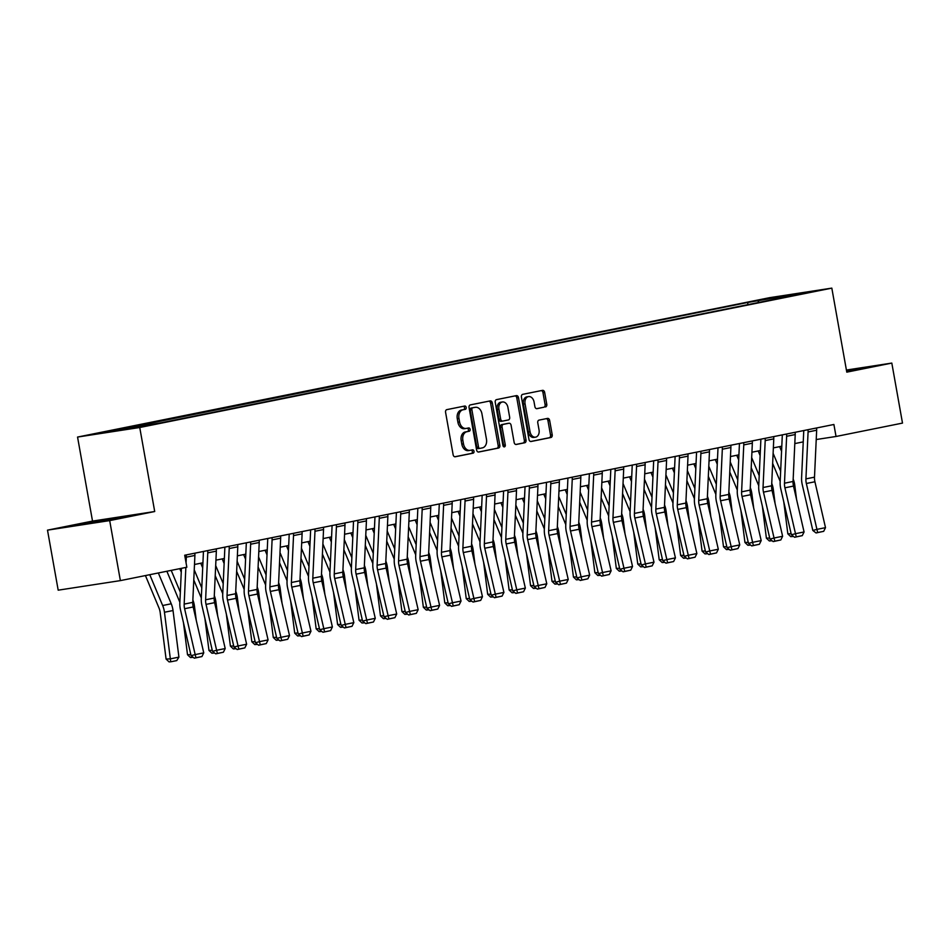 <?xml version="1.0" encoding="UTF-8"?>
<svg xmlns="http://www.w3.org/2000/svg" width="950" height="950" viewBox="0 0 950 950"><rect width="100%" height="100%" fill="white"/><g stroke="black" fill="none" stroke-linecap="round" stroke-linejoin="round"><path stroke-width="1.43" d="M466.201 407.443A1.674 1.199 81.3 0 0 464.728 406.03L446.832 409.628A2.399 1.722 81.3 0 0 445.574 412.324L453.126 454.741A2.399 1.722 81.3 0 0 455.181 456.772A2.399 1.722 81.3 0 0 455.228 456.76L473.124 453.162A1.674 1.199 81.3 0 0 472.53 449.861L470.214 450.324A7.659 5.498 81.3 0 1 470.036 450.359A7.659 5.498 81.3 0 1 463.481 443.876L462.852 440.337A7.659 5.498 81.3 0 1 466.901 431.716L469.217 431.241A1.674 1.199 81.3 0 0 468.623 427.939L466.308 428.414A7.659 5.498 81.3 0 1 466.129 428.438A7.659 5.498 81.3 0 1 459.586 421.954L458.957 418.416A7.659 5.498 81.3 0 1 462.994 409.794L465.31 409.331A1.674 1.199 81.3 0 0 466.201 407.443M465.951 428.462L464.633 428.664A7.659 5.498 81.3 0 1 464.455 428.699A7.659 5.498 81.3 0 1 457.9 422.216L457.271 418.677A7.659 5.498 81.3 0 1 461.32 410.056L463.636 409.593A1.674 1.199 81.3 0 0 463.41 406.291M454.789 456.772L471.438 453.423A1.674 1.199 81.3 0 0 471.224 450.122M469.858 450.383L468.54 450.585A7.659 5.498 81.3 0 1 468.362 450.621A7.659 5.498 81.3 0 1 461.807 444.125L461.178 440.598A7.659 5.498 81.3 0 1 465.215 431.965L467.531 431.502A1.674 1.199 81.3 0 0 467.317 428.213M760.107 299.796L773.169 297.599L760.107 299.796M545.502 406.968A2.399 1.722 81.3 0 0 546.773 404.272L544.647 392.374A2.399 1.722 81.3 0 0 542.604 390.343A2.399 1.722 81.3 0 0 542.545 390.355L522.678 394.357A2.399 1.722 81.3 0 0 521.419 397.053L528.972 439.47A2.399 1.722 81.3 0 0 531.014 441.501A2.399 1.722 81.3 0 0 531.074 441.489L550.941 437.487A2.399 1.722 81.3 0 0 552.211 434.791L549.646 420.411A2.399 1.722 81.3 0 0 547.592 418.392A2.399 1.722 81.3 0 0 547.544 418.404L539.042 420.114A2.399 1.722 81.3 0 0 537.771 422.809L539.042 429.934A6.401 4.596 81.3 0 1 535.515 437.166A6.401 4.596 81.3 0 1 530.041 431.751L525.065 403.821A6.401 4.596 81.3 0 1 528.592 396.589A6.401 4.596 81.3 0 1 534.066 402.004L534.898 406.659A2.399 1.722 81.3 0 0 536.952 408.69A2.399 1.722 81.3 0 0 536.999 408.678L543.827 407.229A2.399 1.722 81.3 0 0 545.086 404.534L542.972 392.635A2.399 1.722 81.3 0 0 541.31 390.604M846.783 372.151L891.812 363.078L902.5 423.094L836.036 436.478L833.898 424.484L184.704 555.227L186.841 567.233L120.377 580.616L109.689 520.6L154.708 511.527L139.745 427.5L831.82 288.123L846.783 372.151M492.29 402.919A2.399 1.722 81.3 0 0 490.247 400.888A2.399 1.722 81.3 0 0 490.188 400.9L470.321 404.902A2.399 1.722 81.3 0 0 469.062 407.598L476.615 450.015A2.399 1.722 81.3 0 0 478.657 452.046A2.399 1.722 81.3 0 0 478.717 452.034L498.584 448.032A2.399 1.722 81.3 0 0 499.843 445.336L492.29 402.919L490.616 403.18A2.399 1.722 81.3 0 0 488.953 401.149M496.506 399.629L516.372 395.628A2.399 1.722 81.3 0 1 516.42 395.616A2.399 1.722 81.3 0 1 518.474 397.646L526.027 440.064A2.399 1.722 81.3 0 1 524.768 442.759L516.266 444.469A2.399 1.722 81.3 0 1 516.206 444.481A2.399 1.722 81.3 0 1 514.152 442.451L511.088 425.256A2.399 1.722 81.3 0 0 509.046 423.225A2.399 1.722 81.3 0 0 508.986 423.237L503.346 424.365A2.399 1.722 81.3 0 0 502.087 427.061L505.281 444.98A1.674 1.199 81.3 0 1 502.918 445.455L495.235 402.325A2.399 1.722 81.3 0 1 496.506 399.629M104.179 432.404L91.532 434.53L104.179 432.404M139.745 427.5L77.556 437.059L769.631 297.671L831.82 288.123M747.971 304.617L747.602 302.492L102.564 432.891L161.773 422.679L783.394 297.493M747.602 302.492L806.799 292.291L783.655 296.958M154.708 511.527L92.518 521.087L47.5 530.148L109.689 520.6M47.5 530.148L58.188 590.176L120.377 580.616M891.812 363.078L846.414 370.049M92.518 521.087L77.556 437.059M816.228 439.529L836.036 436.478M194.489 564.49L202.932 562.792M215.935 560.168L224.366 558.469M237.369 555.845L245.812 554.147M258.816 551.534L267.247 549.836M280.25 547.212L288.693 545.514M301.684 542.901L310.128 541.191M323.131 538.579L331.574 536.881M344.565 534.256L353.008 532.558M366.011 529.946L374.442 528.247M387.446 525.623L395.889 523.925M408.892 521.312L417.323 519.602M430.326 516.99L438.769 515.292M451.772 512.668L460.204 510.969M473.207 508.357L481.65 506.659M494.641 504.034L503.084 502.336M516.087 499.712L524.531 498.014M537.522 495.401L545.965 493.703M558.968 491.079L567.399 489.381M580.403 486.768L588.846 485.058M601.849 482.446L610.28 480.747M623.283 478.123L631.726 476.425M644.729 473.812L653.161 472.114M666.164 469.49L674.607 467.792M687.598 465.179L696.041 463.469M709.044 460.857L717.488 459.159M730.479 456.534L738.922 454.836M751.925 452.224L760.356 450.526M773.359 447.901L781.803 446.203M794.806 443.579L803.237 441.881M125.721 428.224L126.671 429.186M759.181 302.361L757.768 300.936M780.924 296.269L781.185 297.932M120.044 517.916L127.241 516.028L108.514 518.902L75.406 525.576L120.044 517.916M846.652 371.402L863.906 367.662L846.462 370.346M478.277 452.046L496.897 448.293A2.399 1.722 81.3 0 0 498.168 445.598L490.616 403.18M472.756 407.823A1.674 1.199 81.3 0 0 471.877 409.711L478.503 446.951A1.674 1.199 81.3 0 0 479.976 448.364L482.422 447.866A7.659 5.498 81.3 0 0 486.471 439.244L481.935 413.796A7.659 5.498 81.3 0 0 475.38 407.301A7.659 5.498 81.3 0 0 475.202 407.336L471.081 408.084A1.674 1.199 81.3 0 0 470.191 409.973L471.877 409.711M479.904 448.376L478.301 448.614A1.674 1.199 81.3 0 1 476.829 447.201L470.191 409.973M473.884 407.538A7.659 5.498 81.3 0 0 473.706 407.562A7.659 5.498 81.3 0 0 473.527 407.598L475.202 407.336M471.081 408.084L473.527 407.598M515.814 444.481L523.082 443.021A2.399 1.722 81.3 0 0 524.341 440.325L516.788 397.907A2.399 1.722 81.3 0 0 515.126 395.877M507.419 423.474A2.399 1.722 81.3 0 0 507.359 423.486A2.399 1.722 81.3 0 0 507.312 423.486L501.671 424.626A2.399 1.722 81.3 0 0 500.401 427.322L503.595 445.229L505.281 444.98M503.441 446.512A1.674 1.199 81.3 0 0 503.595 445.229M507.918 407.396A6.401 4.596 81.3 0 0 502.431 401.981A6.401 4.596 81.3 0 0 498.904 409.213L500.662 419.057A2.399 1.722 81.3 0 0 502.704 421.076A2.399 1.722 81.3 0 0 502.764 421.076L508.404 419.936A2.399 1.722 81.3 0 0 509.663 417.24L507.918 407.396M502.431 401.981L500.757 402.23A6.401 4.596 81.3 0 0 497.23 409.474L498.904 409.213M502.645 421.088L501.077 421.325A2.399 1.722 81.3 0 1 501.03 421.337A2.399 1.722 81.3 0 1 498.976 419.306L497.23 409.474M536.56 408.69L543.827 407.229M528.592 396.589L526.918 396.851A6.401 4.596 81.3 0 0 523.379 404.082L525.065 403.821M535.515 437.166L533.829 437.428A6.401 4.596 81.3 0 1 528.354 432.012L523.379 404.082M530.634 441.501L549.266 437.748A2.399 1.722 81.3 0 0 550.525 435.053L547.96 420.672A2.399 1.722 81.3 0 0 546.298 418.653M145.433 575.569L158.994 607.976A12.196 8.502 78.6 0 1 160.182 612.465L166.084 659.062L170.347 658.861L164.457 612.251A18.299 12.742 -101.4 0 0 162.664 605.518L149.768 574.691M178.921 657.127L176.759 660.594L170.751 661.794L170.347 658.861L178.921 657.127L173.031 610.529A18.299 12.742 -101.4 0 0 171.237 603.784L158.341 572.969M170.751 661.794L169.041 661.877L166.084 659.062M194.786 553.197A8.538 5.949 78.6 0 1 194.904 555.441L192.755 602.371A12.196 8.502 -101.4 0 0 193.171 606.979L203.751 652.864L195.178 654.597L195.949 657.744L194.299 658.184L201.946 656.545L195.949 657.744M185.856 567.423L184.169 604.105A12.196 8.502 -101.4 0 0 184.597 608.712L195.178 654.597L191.069 655.678L180.488 609.793A18.299 12.742 78.6 0 1 179.847 602.882L181.438 568.314M186.212 554.919A8.538 5.949 78.6 0 1 186.331 557.175L186.069 562.875M191.069 655.678L194.299 658.184M201.946 656.545L203.751 652.864M166.879 571.247L179.871 602.324M183.469 622.725L187.518 654.752L190.819 654.586M180.334 592.194L171.214 570.38M181.26 572.173L179.787 568.646M196.258 620.35L194.465 606.207A18.299 12.742 -101.4 0 0 192.862 599.925M193.147 657.293L190.487 657.566L187.518 654.752M192.197 657.483L192.042 656.438M193.776 579.987L201.317 598.001M204.903 618.403L208.964 650.429L212.254 650.263M201.78 587.884L194.239 569.869M202.694 567.851L200.759 563.219M217.692 616.028L215.911 601.884A18.299 12.742 -101.4 0 0 214.296 595.602M214.593 652.971L211.921 653.244L208.964 650.429M213.631 653.161L213.489 652.116M215.223 575.676L222.751 593.679M226.349 614.092L230.399 646.119L233.7 645.953M223.214 583.561L215.686 565.559M224.141 563.54L222.205 558.909M239.139 611.717L237.346 597.574A18.299 12.742 -101.4 0 0 235.743 591.292M236.027 648.648L233.368 648.933L230.399 646.119M235.066 648.85L234.923 647.793M216.232 548.874A8.538 5.949 78.6 0 1 216.351 551.131L214.189 598.061A12.196 8.502 -101.4 0 0 214.617 602.668L225.197 648.553L216.624 650.275L217.384 653.434L215.733 653.861L223.393 652.222L217.384 653.434M207.658 550.608A8.538 5.949 78.6 0 1 207.765 552.852L205.616 599.783A12.196 8.502 -101.4 0 0 206.043 604.39L216.624 650.275L212.503 651.356L201.922 605.471A18.299 12.742 78.6 0 1 201.281 598.559L203.442 551.629A2.434 1.698 -101.4 0 0 203.442 551.451M212.503 651.356L215.733 653.861M223.393 652.222L225.197 648.553M237.666 544.564A8.538 5.949 78.6 0 1 237.785 546.808L235.624 593.738A12.196 8.502 -101.4 0 0 236.051 598.346L246.632 644.231L238.058 645.964L238.818 649.111L237.179 649.539L244.827 647.9L238.818 649.111M229.092 546.286A8.538 5.949 78.6 0 1 229.211 548.542L227.05 595.472A12.196 8.502 -101.4 0 0 227.477 600.079L238.058 645.964L233.949 647.033L223.369 601.148A18.299 12.742 78.6 0 1 222.727 594.237L224.877 547.307A2.434 1.698 -101.4 0 0 224.889 547.129M233.949 647.033L237.179 649.539M244.827 647.9L246.632 644.231M259.113 540.241A8.538 5.949 78.6 0 1 259.231 542.497L257.07 589.428A12.196 8.502 -101.4 0 0 257.498 594.035L268.078 639.92L259.504 641.642L260.264 644.789L258.614 645.228L266.261 643.589L260.264 644.789M250.539 541.963A8.538 5.949 78.6 0 1 250.646 544.219L248.496 591.149A12.196 8.502 -101.4 0 0 248.924 595.757L259.504 641.642L255.384 642.722L244.803 596.837A18.299 12.742 78.6 0 1 244.162 589.926L246.323 542.996A2.434 1.698 -101.4 0 0 246.323 542.818M255.384 642.722L258.614 645.228M266.261 643.589L268.078 639.92M236.657 571.354L244.186 589.368M247.784 609.769L251.845 641.796L255.134 641.63M244.661 579.239L237.12 561.236M245.575 559.217L243.639 554.586M260.573 607.394L258.792 593.251A18.299 12.742 -101.4 0 0 257.177 586.969M257.462 644.337L254.802 644.611L251.845 641.796M256.512 644.528L256.369 643.482M280.547 535.919A8.538 5.949 78.6 0 1 280.666 538.175L278.504 585.105A12.196 8.502 -101.4 0 0 278.932 589.712L289.512 635.597L280.939 637.319L281.699 640.478L280.06 640.906L287.707 639.267L281.699 640.478M271.973 537.653A8.538 5.949 78.6 0 1 272.092 539.897L269.931 586.827A12.196 8.502 -101.4 0 0 270.358 591.434L280.939 637.319L276.83 638.4L266.249 592.515A18.299 12.742 78.6 0 1 265.608 585.604L267.757 538.674A2.434 1.698 -101.4 0 0 267.769 538.496M276.83 638.4L280.06 640.906M287.707 639.267L289.512 635.597M116.992 518.486L86.117 523.925M80.56 524.78L122.526 517.263M853.658 370.12L846.592 371.082M846.557 370.844L859.192 368.909M258.103 567.043L265.632 585.046M269.23 605.447L273.279 637.474L276.569 637.319M266.095 574.928L258.566 556.914M267.021 554.895L265.074 550.264M282.019 603.072L280.226 588.941A18.299 12.742 -101.4 0 0 278.623 582.647M278.908 640.015L276.248 640.288L273.279 637.474M277.946 640.205L277.804 639.16M279.538 562.721L287.066 580.735M290.664 601.136L294.714 633.163L298.015 632.997M287.541 570.606L280.001 552.603M288.456 550.584L286.52 545.953M303.454 598.761L301.673 584.618A18.299 12.742 -101.4 0 0 300.058 578.336M300.342 635.693L297.683 635.977L294.714 633.163M299.392 635.894L299.25 634.849M300.972 558.398L308.512 576.413M312.111 596.814L316.16 628.841L319.449 628.674M308.976 566.295L301.447 548.281M309.89 546.262L307.954 541.631M324.9 594.439L323.107 580.296A18.299 12.742 -101.4 0 0 321.504 574.014M321.789 631.382L319.117 631.655L316.16 628.841M320.827 631.572L320.684 630.527M322.418 554.087L329.947 572.09M333.545 592.503L337.594 624.53L340.896 624.364M330.41 561.972L322.881 543.97M331.336 541.951L329.401 537.32M346.334 590.128L344.541 575.985A18.299 12.742 -101.4 0 0 342.938 569.703M343.223 627.059L340.563 627.344L337.594 624.53M342.273 627.249L342.131 626.204M343.853 549.765L351.393 567.779M354.991 588.181L359.041 620.207L362.33 620.041M351.856 557.65L344.316 539.648M352.771 537.629L350.835 532.997M367.781 585.806L365.988 571.663A18.299 12.742 -101.4 0 0 364.384 565.381M364.669 622.749L361.997 623.022L359.041 620.207M363.707 622.939L363.565 621.894M301.993 531.608A8.538 5.949 78.6 0 1 302.1 533.852L299.951 580.783A12.196 8.502 -101.4 0 0 300.378 585.39L310.959 631.275L302.373 633.009L303.145 636.156L301.494 636.595L309.142 634.944L303.145 636.156M293.419 533.33A8.538 5.949 78.6 0 1 293.526 535.586L291.377 582.516A12.196 8.502 -101.4 0 0 291.804 587.124L302.373 633.009L298.264 634.078L287.684 588.192A18.299 12.742 78.6 0 1 287.043 581.281L289.204 534.363A2.434 1.698 -101.4 0 0 289.204 534.173M298.264 634.078L301.494 636.595M309.142 634.944L310.959 631.275M323.428 527.286A8.538 5.949 78.6 0 1 323.546 529.542L321.385 576.472A12.196 8.502 -101.4 0 0 321.812 581.079L332.393 626.964L323.819 628.686L324.579 631.845L322.941 632.273L330.588 630.634L324.579 631.845M314.854 529.019A8.538 5.949 78.6 0 1 314.973 531.264L312.811 578.194A12.196 8.502 -101.4 0 0 313.239 582.801L323.819 628.686L319.699 629.767L309.13 583.882A18.299 12.742 78.6 0 1 308.489 576.971L310.638 530.041A2.434 1.698 -101.4 0 0 310.65 529.862M319.699 629.767L322.941 632.273M330.588 630.634L332.393 626.964M344.874 522.963A8.538 5.949 78.6 0 1 344.981 525.219L342.831 572.149A12.196 8.502 -101.4 0 0 343.259 576.757L353.827 622.642L345.254 624.376L346.026 627.523L344.375 627.95L352.022 626.311L346.026 627.523M336.288 524.697A8.538 5.949 78.6 0 1 336.407 526.953L334.246 573.883A12.196 8.502 -101.4 0 0 334.673 578.491L345.254 624.376L341.145 625.444L330.564 579.559A18.299 12.742 78.6 0 1 329.923 572.648L332.084 525.718A2.434 1.698 -101.4 0 0 332.084 525.54M341.145 625.444L344.375 627.95M352.022 626.311L353.827 622.642M366.308 518.653A8.538 5.949 78.6 0 1 366.427 520.909L364.266 567.827A12.196 8.502 -101.4 0 0 364.693 572.434L375.274 618.319L366.7 620.053L367.46 623.2L365.821 623.639L373.469 622.001L367.46 623.2M357.734 520.374A8.538 5.949 78.6 0 1 357.853 522.631L355.692 569.561A12.196 8.502 -101.4 0 0 356.119 574.168L366.7 620.053L362.579 621.134L351.999 575.249A18.299 12.742 78.6 0 1 351.369 568.337L353.519 521.408A2.434 1.698 -101.4 0 0 353.519 521.229M362.579 621.134L365.821 623.639M373.469 622.001L375.274 618.319M387.742 514.33A8.538 5.949 78.6 0 1 387.861 516.586L385.712 563.516A12.196 8.502 -101.4 0 0 386.128 568.124L396.708 614.009L388.134 615.731L388.906 618.889L387.256 619.317L394.903 617.678L388.906 618.889M379.169 516.064A8.538 5.949 78.6 0 1 379.287 518.308L377.126 565.238A12.196 8.502 -101.4 0 0 377.554 569.846L388.134 615.731L384.026 616.811L373.445 570.926A18.299 12.742 78.6 0 1 372.804 564.015L374.965 517.085A2.434 1.698 -101.4 0 0 374.965 516.907M384.026 616.811L387.256 619.317M394.903 617.678L396.708 614.009M365.299 545.454L372.827 563.457M376.426 583.858L380.475 615.885L383.776 615.731M373.291 553.339L365.762 535.325M374.217 533.306L372.281 528.675M389.215 581.483L387.422 567.34A18.299 12.742 -101.4 0 0 385.819 561.058M386.104 618.426L383.444 618.699L380.475 615.885M385.154 618.616L384.999 617.571M409.189 510.019A8.538 5.949 78.6 0 1 409.308 512.264L407.146 559.194A12.196 8.502 -101.4 0 0 407.574 563.801L418.154 609.686L409.581 611.42L410.341 614.567L408.69 614.994L416.349 613.356L410.341 614.567M400.615 511.741A8.538 5.949 78.6 0 1 400.722 513.997L398.572 560.928A12.196 8.502 -101.4 0 0 399 565.535L409.581 611.42L405.46 612.489L394.879 566.604A18.299 12.742 78.6 0 1 394.238 559.692L396.399 512.763A2.434 1.698 -101.4 0 0 396.399 512.584M405.46 612.489L408.69 614.994M416.349 613.356L418.154 609.686M386.733 541.132L394.274 559.134M397.86 579.548L401.921 611.574L405.211 611.408M394.737 549.017L387.196 531.014M395.651 528.996L393.716 524.364M410.649 577.173L408.868 563.029A18.299 12.742 -101.4 0 0 407.253 556.747M407.55 614.104L404.878 614.389L401.921 611.574M406.588 614.306L406.446 613.261M430.623 505.697A8.538 5.949 78.6 0 1 430.742 507.953L428.581 554.883A12.196 8.502 -101.4 0 0 429.008 559.491L439.589 605.376L431.015 607.097L431.775 610.256L430.136 610.684L437.784 609.045L431.775 610.256M422.049 507.419A8.538 5.949 78.6 0 1 422.168 509.675L420.007 556.605A12.196 8.502 -101.4 0 0 420.434 561.212L431.015 607.097L426.906 608.178L416.326 562.293A18.299 12.742 78.6 0 1 415.684 555.382L417.846 508.452A2.434 1.698 -101.4 0 0 417.846 508.274M426.906 608.178L430.136 610.684M437.784 609.045L439.589 605.376M408.179 536.809L415.708 554.824M419.306 575.225L423.356 607.252L426.657 607.086M416.171 544.706L408.642 526.692M417.098 524.673L415.162 520.042M432.096 572.85L430.303 558.707A18.299 12.742 -101.4 0 0 428.699 552.425M428.984 609.793L426.324 610.066L423.356 607.252M428.022 609.983L427.88 608.938M452.069 501.374A8.538 5.949 78.6 0 1 452.188 503.631L450.027 550.561A12.196 8.502 -101.4 0 0 450.454 555.168L461.035 601.053L452.461 602.775L453.221 605.934L451.571 606.361L459.218 604.722L453.221 605.934M443.496 503.108A8.538 5.949 78.6 0 1 443.603 505.364L441.453 552.283A12.196 8.502 -101.4 0 0 441.881 556.89L452.461 602.775L448.341 603.856L437.76 557.971A18.299 12.742 78.6 0 1 437.119 551.059L439.28 504.129A2.434 1.698 -101.4 0 0 439.28 503.951M448.341 603.856L451.571 606.361M459.218 604.722L461.035 601.053M429.614 532.499L437.142 550.501M440.741 570.903L444.802 602.929L448.091 602.775M437.617 540.384L430.077 522.369M438.532 520.351L436.596 515.731M453.53 568.528L451.749 554.396A18.299 12.742 -101.4 0 0 450.134 548.114M450.419 605.471L447.759 605.744L444.802 602.929M449.469 605.661L449.326 604.616M473.504 497.064A8.538 5.949 78.6 0 1 473.622 499.308L471.461 546.238A12.196 8.502 -101.4 0 0 471.889 550.846L482.469 596.731L473.896 598.464L474.656 601.611L473.017 602.051L480.664 600.412L474.656 601.611M464.93 498.786A8.538 5.949 78.6 0 1 465.049 501.042L462.887 547.972A12.196 8.502 -101.4 0 0 463.315 552.579L473.896 598.464L469.787 599.545L459.206 553.66A18.299 12.742 78.6 0 1 458.565 546.749L460.714 499.819A2.434 1.698 -101.4 0 0 460.726 499.641M469.787 599.545L473.017 602.051M480.664 600.412L482.469 596.731M451.06 528.176L458.589 546.191M462.187 566.592L466.236 598.619L469.526 598.452M459.052 536.061L451.523 518.059M459.978 516.04L458.031 511.409M474.976 564.217L473.183 550.074A18.299 12.742 -101.4 0 0 471.58 543.792M471.865 601.16L469.205 601.433L466.236 598.619M470.903 601.35L470.761 600.305M494.95 492.741A8.538 5.949 78.6 0 1 495.057 494.997L492.907 541.928A12.196 8.502 -101.4 0 0 493.335 546.535L503.916 592.42L495.33 594.142L496.102 597.301L494.451 597.728L502.099 596.089L496.102 597.301M486.376 494.475A8.538 5.949 78.6 0 1 486.483 496.719L484.334 543.649A12.196 8.502 -101.4 0 0 484.761 548.257L495.33 594.142L491.221 595.222L480.641 549.337A18.299 12.742 78.6 0 1 479.999 542.426L482.161 495.496A2.434 1.698 -101.4 0 0 482.161 495.318M491.221 595.222L494.451 597.728M502.099 596.089L503.916 592.42M472.494 523.866L480.023 541.868M483.621 562.269L487.671 594.296L490.972 594.13M480.498 531.751L472.957 513.736M481.412 511.718L479.477 507.086M496.411 559.894L494.629 545.751A18.299 12.742 -101.4 0 0 493.014 539.469M493.299 596.837L490.639 597.111L487.671 594.296M492.349 597.028L492.207 595.982M516.384 488.431A8.538 5.949 78.6 0 1 516.503 490.675L514.342 537.605A12.196 8.502 -101.4 0 0 514.769 542.212L525.35 588.097L516.776 589.831L517.536 592.978L515.898 593.406L523.545 591.767L517.536 592.978M507.811 490.152A8.538 5.949 78.6 0 1 507.929 492.409L505.768 539.339A12.196 8.502 -101.4 0 0 506.196 543.946L516.776 589.831L512.656 590.9L502.087 545.015A18.299 12.742 78.6 0 1 501.446 538.104L503.595 491.174A2.434 1.698 -101.4 0 0 503.607 490.996M512.656 590.9L515.898 593.406M523.545 591.767L525.35 588.097M493.929 519.543L501.469 537.546M505.067 557.959L509.117 589.986L512.406 589.819M501.933 527.428L494.404 509.426M502.847 507.407L500.911 502.776M517.857 555.584L516.064 541.441A18.299 12.742 -101.4 0 0 514.461 535.159M514.746 592.515L512.074 592.8L509.117 589.986M513.784 592.717L513.641 591.66M515.375 515.221L522.904 533.235M526.502 553.636L530.551 585.663L533.852 585.497M523.367 523.117L515.838 505.103M524.293 503.084L522.357 498.453M539.291 551.261L537.498 537.118A18.299 12.742 -101.4 0 0 535.895 530.836M536.18 588.204L533.52 588.477L530.551 585.663M535.23 588.394L535.087 587.349M536.809 510.91L544.35 528.913M547.948 549.314L551.997 581.341L555.287 581.186M544.813 518.795L537.273 500.781M545.727 498.762L543.792 494.142M560.737 546.939L558.944 532.808A18.299 12.742 -101.4 0 0 557.341 526.514M557.626 583.882L554.954 584.155L551.997 581.341M556.664 584.072L556.522 583.027M558.256 506.588L565.784 524.602M569.383 545.003L573.432 577.03L576.733 576.864M566.247 514.472L558.719 496.47M567.174 494.451L565.238 489.82M582.172 542.628L580.379 528.485A18.299 12.742 -101.4 0 0 578.776 522.203M579.061 579.559L576.401 579.844L573.432 577.03M578.111 579.761L577.968 578.716M579.69 502.265L587.231 520.279M590.817 540.681L594.878 572.707L598.168 572.541M587.694 510.162L580.153 492.147M588.608 490.129L586.673 485.497M603.606 538.306L601.825 524.163A18.299 12.742 -101.4 0 0 600.21 517.881M600.507 575.249L597.835 575.522L594.878 572.707M599.545 575.439L599.403 574.394M601.136 497.954L608.665 515.957M612.263 536.37L616.312 568.397L619.614 568.231M609.128 505.839L601.599 487.837M610.054 485.818L608.119 481.187M625.053 533.995L623.259 519.852A18.299 12.742 -101.4 0 0 621.656 513.57M621.941 570.926L619.281 571.211L616.312 568.397M620.979 571.116L620.837 570.071M622.571 493.632L630.099 511.646M633.697 532.048L637.759 564.074L641.048 563.908M630.574 501.517L623.034 483.514M631.489 481.496L629.553 476.864M646.487 529.673L644.706 515.529A18.299 12.742 -101.4 0 0 643.091 509.247M643.376 566.616L640.716 566.889L637.759 564.074M642.426 566.806L642.283 565.761M644.017 489.321L651.546 507.324M655.144 527.725L659.193 559.752L662.482 559.597M652.009 497.206L644.48 479.192M652.935 477.173L650.999 472.542M667.933 525.35L666.14 511.207A18.299 12.742 -101.4 0 0 664.537 504.925M664.822 562.293L662.162 562.566L659.193 559.752M663.86 562.483L663.717 561.438M665.451 484.999L672.98 503.001M676.578 523.414L680.627 555.441L683.929 555.275M673.455 492.884L665.914 474.881M674.369 472.863L672.434 468.231M689.367 521.039L687.586 506.896A18.299 12.742 -101.4 0 0 685.971 500.614M686.256 557.971L683.596 558.256L680.627 555.441M685.306 558.173L685.164 557.128M686.886 480.676L694.426 498.691M698.024 519.092L702.074 551.119L705.363 550.952M694.889 488.573L687.361 470.559M695.816 468.54L693.868 463.909M710.814 516.717L709.021 502.574A18.299 12.742 -101.4 0 0 707.418 496.292M707.703 553.66L705.031 553.933L702.074 551.119M706.741 553.85L706.598 552.805M708.332 476.366L715.861 494.368M719.459 514.769L723.508 546.796L726.809 546.642M716.324 484.251L708.795 466.248M717.25 464.218L715.314 459.598M732.248 512.394L730.455 498.263A18.299 12.742 -101.4 0 0 728.852 491.981M729.137 549.337L726.477 549.611L723.508 546.796M728.187 549.528L728.044 548.482M729.766 472.043L737.307 490.058M740.905 510.459L744.954 542.486L748.244 542.319M737.77 479.928L730.229 461.926M738.684 459.907L736.749 455.276M753.694 508.084L751.901 493.941A18.299 12.742 -101.4 0 0 750.298 487.659M750.583 545.027L747.911 545.3L744.954 542.486M749.621 545.217L749.479 544.172M751.212 467.733L758.741 485.735M762.339 506.136L766.389 538.163L769.69 538.009M759.204 475.617L751.676 457.603M760.131 455.584L758.195 450.953M775.129 503.761L773.336 489.618A18.299 12.742 -101.4 0 0 771.732 483.336M772.018 540.704L769.357 540.977L766.389 538.163M771.068 540.894L770.925 539.849M772.647 463.41L780.188 481.412M783.774 501.826L787.835 533.852L791.124 533.686M780.651 471.295L773.11 453.293M781.565 451.274L779.629 446.642M796.563 499.451L794.782 485.308A18.299 12.742 -101.4 0 0 793.179 479.026M793.464 536.382L790.792 536.667L787.835 533.852M792.502 536.584L792.359 535.527M537.831 484.108A8.538 5.949 78.6 0 1 537.938 486.364L535.788 533.294A12.196 8.502 -101.4 0 0 536.216 537.902L546.784 583.787L538.211 585.509L538.982 588.656L537.332 589.095L544.979 587.456L538.982 588.656M529.245 485.83A8.538 5.949 78.6 0 1 529.364 488.086L527.202 535.016A12.196 8.502 -101.4 0 0 527.63 539.624L538.211 585.509L534.102 586.589L523.521 540.704A18.299 12.742 78.6 0 1 522.88 533.793L525.041 486.863A2.434 1.698 -101.4 0 0 525.041 486.685M534.102 586.589L537.332 589.095M544.979 587.456L546.784 583.787M559.265 479.786A8.538 5.949 78.6 0 1 559.384 482.042L557.222 528.972A12.196 8.502 -101.4 0 0 557.65 533.579L568.231 579.464L559.657 581.186L560.417 584.345L558.778 584.773L566.426 583.134L560.417 584.345M550.691 481.519A8.538 5.949 78.6 0 1 550.81 483.764L548.649 530.694A12.196 8.502 -101.4 0 0 549.076 535.301L559.657 581.186L555.536 582.267L544.956 536.382A18.299 12.742 78.6 0 1 544.326 529.471L546.476 482.541A2.434 1.698 -101.4 0 0 546.476 482.363M555.536 582.267L558.778 584.773M566.426 583.134L568.231 579.464M580.699 475.475A8.538 5.949 78.6 0 1 580.818 477.719L578.669 524.649A12.196 8.502 -101.4 0 0 579.096 529.257L589.665 575.142L581.091 576.876L581.863 580.023L580.212 580.462L587.86 578.811L581.863 580.023M572.126 477.197A8.538 5.949 78.6 0 1 572.244 479.453L570.083 526.383A12.196 8.502 -101.4 0 0 570.511 530.991L581.091 576.876L576.982 577.944L566.402 532.059A18.299 12.742 78.6 0 1 565.761 525.148L567.922 478.23A2.434 1.698 -101.4 0 0 567.922 478.052M576.982 577.944L580.212 580.462M587.86 578.811L589.665 575.142M602.146 471.152A8.538 5.949 78.6 0 1 602.264 473.409L600.103 520.339A12.196 8.502 -101.4 0 0 600.531 524.946L611.111 570.831L602.538 572.553L603.298 575.712L601.647 576.139L609.306 574.501L603.298 575.712M593.572 472.886A8.538 5.949 78.6 0 1 593.679 475.131L591.529 522.061A12.196 8.502 -101.4 0 0 591.957 526.668L602.538 572.553L598.417 573.634L587.836 527.749A18.299 12.742 78.6 0 1 587.195 520.837L589.356 473.907A2.434 1.698 -101.4 0 0 589.356 473.729M598.417 573.634L601.647 576.139M609.306 574.501L611.111 570.831M623.58 466.83A8.538 5.949 78.6 0 1 623.699 469.086L621.538 516.016A12.196 8.502 -101.4 0 0 621.965 520.624L632.546 566.509L623.972 568.242L624.732 571.389L623.093 571.817L630.741 570.178L624.732 571.389M615.006 468.564A8.538 5.949 78.6 0 1 615.125 470.82L612.964 517.75A12.196 8.502 -101.4 0 0 613.391 522.357L623.972 568.242L619.863 569.311L609.283 523.426A18.299 12.742 78.6 0 1 608.641 516.515L610.803 469.585A2.434 1.698 -101.4 0 0 610.803 469.407M619.863 569.311L623.093 571.817M630.741 570.178L632.546 566.509M645.026 462.519A8.538 5.949 78.6 0 1 645.145 464.776L642.984 511.694A12.196 8.502 -101.4 0 0 643.411 516.301L653.992 562.186L645.418 563.92L646.178 567.067L644.528 567.506L652.175 565.867L646.178 567.067M636.453 464.241A8.538 5.949 78.6 0 1 636.559 466.497L634.41 513.428A12.196 8.502 -101.4 0 0 634.837 518.035L645.418 563.92L641.297 565.001L630.717 519.116A18.299 12.742 78.6 0 1 630.076 512.204L632.237 465.274A2.434 1.698 -101.4 0 0 632.237 465.096M641.297 565.001L644.528 567.506M652.175 565.867L653.992 562.186M666.461 458.197A8.538 5.949 78.6 0 1 666.579 460.453L664.418 507.383A12.196 8.502 -101.4 0 0 664.846 511.991L675.426 557.876L666.852 559.597L667.613 562.756L665.974 563.184L673.621 561.545L667.613 562.756M657.887 459.931A8.538 5.949 78.6 0 1 658.006 462.175L655.844 509.105A12.196 8.502 -101.4 0 0 656.272 513.712L666.852 559.597L662.744 560.678L652.163 514.793A18.299 12.742 78.6 0 1 651.522 507.882L653.671 460.952A2.434 1.698 -101.4 0 0 653.683 460.774M662.744 560.678L665.974 563.184M673.621 561.545L675.426 557.876M687.907 453.886A8.538 5.949 78.6 0 1 688.014 456.131L685.864 503.061A12.196 8.502 -101.4 0 0 686.292 507.668L696.873 553.553L688.287 555.287L689.059 558.434L687.408 558.861L695.056 557.222L689.059 558.434M679.333 455.608A8.538 5.949 78.6 0 1 679.44 457.864L677.291 504.794A12.196 8.502 -101.4 0 0 677.718 509.402L688.287 555.287L684.178 556.356L673.597 510.471A18.299 12.742 78.6 0 1 672.956 503.559L675.117 456.629A2.434 1.698 -101.4 0 0 675.117 456.451M684.178 556.356L687.408 558.861M695.056 557.222L696.873 553.553M709.341 449.564A8.538 5.949 78.6 0 1 709.46 451.82L707.299 498.75A12.196 8.502 -101.4 0 0 707.726 503.358L718.307 549.242L709.733 550.964L710.493 554.123L708.854 554.551L716.502 552.912L710.493 554.123M700.768 451.286A8.538 5.949 78.6 0 1 700.886 453.542L698.725 500.472A12.196 8.502 -101.4 0 0 699.153 505.079L709.733 550.964L705.613 552.045L695.044 506.16A18.299 12.742 78.6 0 1 694.403 499.249L696.552 452.319A2.434 1.698 -101.4 0 0 696.564 452.141M705.613 552.045L708.854 554.551M716.502 552.912L718.307 549.242M730.788 445.241A8.538 5.949 78.6 0 1 730.894 447.497L728.745 494.428A12.196 8.502 -101.4 0 0 729.172 499.035L739.753 544.92L731.168 546.642L731.939 549.801L730.289 550.228L737.936 548.589L731.939 549.801M722.202 446.975A8.538 5.949 78.6 0 1 722.321 449.231L720.171 496.149A12.196 8.502 -101.4 0 0 720.587 500.757L731.168 546.642L727.059 547.722L716.478 501.838A18.299 12.742 78.6 0 1 715.837 494.926L717.998 447.996A2.434 1.698 -101.4 0 0 717.998 447.818M727.059 547.722L730.289 550.228M737.936 548.589L739.753 544.92M752.222 440.931A8.538 5.949 78.6 0 1 752.341 443.175L750.179 490.105A12.196 8.502 -101.4 0 0 750.607 494.713L761.188 540.597L752.614 542.331L753.374 545.478L751.735 545.918L759.383 544.279L753.374 545.478M743.648 442.652A8.538 5.949 78.6 0 1 743.767 444.909L741.606 491.839A12.196 8.502 -101.4 0 0 742.033 496.446L752.614 542.331L748.493 543.412L737.913 497.527A18.299 12.742 78.6 0 1 737.283 490.616L739.432 443.686A2.434 1.698 -101.4 0 0 739.432 443.508M748.493 543.412L751.735 545.918M759.383 544.279L761.188 540.597M773.656 436.608A8.538 5.949 78.6 0 1 773.775 438.864L771.626 485.794A12.196 8.502 -101.4 0 0 772.053 490.402L782.622 536.287L774.048 538.009L774.82 541.168L773.169 541.595L780.817 539.956L774.82 541.168M765.082 438.342A8.538 5.949 78.6 0 1 765.201 440.586L763.04 487.516A12.196 8.502 -101.4 0 0 763.467 492.124L774.048 538.009L769.939 539.089L759.359 493.204A18.299 12.742 78.6 0 1 758.717 486.293L760.879 439.363A2.434 1.698 -101.4 0 0 760.879 439.185M769.939 539.089L773.169 541.595M780.817 539.956L782.622 536.287M795.102 432.298A8.538 5.949 78.6 0 1 795.221 434.542L793.06 481.472A12.196 8.502 -101.4 0 0 793.488 486.079L804.068 531.964L795.494 533.698L796.254 536.845L794.604 537.273L802.263 535.634L796.254 536.845M786.529 434.019A8.538 5.949 78.6 0 1 786.636 436.276L784.486 483.206A12.196 8.502 -101.4 0 0 784.914 487.813L795.494 533.698L791.374 534.767L780.793 488.882A18.299 12.742 78.6 0 1 780.152 481.971L782.313 435.041A2.434 1.698 -101.4 0 0 782.313 434.863M791.374 534.767L794.604 537.273M802.263 535.634L804.068 531.964M816.537 427.975A8.538 5.949 78.6 0 1 816.656 430.231L814.494 477.161A12.196 8.502 -101.4 0 0 814.922 481.769L825.502 527.654L816.929 529.376L817.689 532.534L816.05 532.962L823.697 531.323L817.689 532.534M807.963 429.697A8.538 5.949 78.6 0 1 808.082 431.953L805.921 478.883A12.196 8.502 -101.4 0 0 806.348 483.491L816.929 529.376L812.82 530.456L802.239 484.571A18.299 12.742 78.6 0 1 801.598 477.66L803.759 430.73A2.434 1.698 -101.4 0 0 803.759 430.552M812.82 530.456L816.05 532.962M823.697 531.323L825.502 527.654M461.32 410.056L462.994 409.794M457.271 418.677L458.957 418.416M457.9 422.216L459.586 421.954M467.531 431.502L469.217 431.241M465.215 431.965L466.901 431.716M461.178 440.598L462.852 440.337M461.807 444.125L463.481 443.876M471.438 453.423L473.124 453.162M463.636 409.593L465.31 409.331M498.168 445.598L499.843 445.336M496.897 448.293L498.584 448.032M476.829 447.201L478.503 446.951M516.788 397.907L518.474 397.646M524.341 440.325L526.027 440.064M523.082 443.021L524.768 442.759M507.312 423.486L508.986 423.237M501.671 424.626L503.346 424.365M500.401 427.322L502.087 427.061M498.976 419.306L500.662 419.057M528.354 432.012L530.041 431.751M547.96 420.672L549.646 420.411M550.525 435.053L552.211 434.791M549.266 437.748L550.941 437.487M542.972 392.635L544.647 392.374M545.086 404.534L546.773 404.272M164.457 612.251L173.031 610.529M162.664 605.518L171.237 603.784M192.755 602.371L184.169 604.105M193.171 606.979L184.597 608.712M194.904 555.441L186.331 557.175M193.076 606.492L194.465 606.207M214.51 602.169L215.911 601.884M235.944 597.859L237.346 597.574M214.189 598.061L205.616 599.783M214.617 602.668L206.043 604.39M216.351 551.131L207.765 552.852M235.624 593.738L227.05 595.472M236.051 598.346L227.477 600.079M237.785 546.808L229.211 548.542M257.07 589.428L248.496 591.149M257.498 594.035L248.924 595.757M259.231 542.497L250.646 544.219M257.391 593.536L258.792 593.251M278.504 585.105L269.931 586.827M278.932 589.712L270.358 591.434M280.666 538.175L272.092 539.897M278.825 589.214L280.226 588.941M300.271 584.903L301.673 584.618M321.706 580.581L323.107 580.296M343.152 576.258L344.541 575.985M364.586 571.947L365.988 571.663M299.951 580.783L291.377 582.516M300.378 585.39L291.804 587.124M302.1 533.852L293.526 535.586M321.385 576.472L312.811 578.194M321.812 581.079L313.239 582.801M323.546 529.542L314.973 531.264M342.831 572.149L334.246 573.883M343.259 576.757L334.673 578.491M344.981 525.219L336.407 526.953M364.266 567.827L355.692 569.561M364.693 572.434L356.119 574.168M366.427 520.909L357.853 522.631M385.712 563.516L377.126 565.238M386.128 568.124L377.554 569.846M387.861 516.586L379.287 518.308M386.032 567.625L387.422 567.34M407.146 559.194L398.572 560.928M407.574 563.801L399 565.535M409.308 512.264L400.722 513.997M407.467 563.314L408.868 563.029M428.581 554.883L420.007 556.605M429.008 559.491L420.434 561.212M430.742 507.953L422.168 509.675M428.901 558.992L430.303 558.707M450.027 550.561L441.453 552.283M450.454 555.168L441.881 556.89M452.188 503.631L443.603 505.364M450.348 554.669L451.749 554.396M471.461 546.238L462.887 547.972M471.889 550.846L463.315 552.579M473.622 499.308L465.049 501.042M471.782 550.359L473.183 550.074M492.907 541.928L484.334 543.649M493.335 546.535L484.761 548.257M495.057 494.997L486.483 496.719M493.228 546.036L494.629 545.751M514.342 537.605L505.768 539.339M514.769 542.212L506.196 543.946M516.503 490.675L507.929 492.409M514.663 541.726L516.064 541.441M536.109 537.403L537.498 537.118M557.543 533.081L558.944 532.808M578.989 528.77L580.379 528.485M600.424 524.447L601.825 524.163M621.858 520.125L623.259 519.852M643.304 515.814L644.706 515.529M664.739 511.492L666.14 511.207M686.185 507.181L687.586 506.896M707.619 502.859L709.021 502.574M729.066 498.536L730.455 498.263M750.5 494.226L751.901 493.941M771.946 489.903L773.336 489.618M793.381 485.593L794.782 485.308M535.788 533.294L527.202 535.016M536.216 537.902L527.63 539.624M537.938 486.364L529.364 488.086M557.222 528.972L548.649 530.694M557.65 533.579L549.076 535.301M559.384 482.042L550.81 483.764M578.669 524.649L570.083 526.383M579.096 529.257L570.511 530.991M580.818 477.719L572.244 479.453M600.103 520.339L591.529 522.061M600.531 524.946L591.957 526.668M602.264 473.409L593.679 475.131M621.538 516.016L612.964 517.75M621.965 520.624L613.391 522.357M623.699 469.086L615.125 470.82M642.984 511.694L634.41 513.428M643.411 516.301L634.837 518.035M645.145 464.776L636.559 466.497M664.418 507.383L655.844 509.105M664.846 511.991L656.272 513.712M666.579 460.453L658.006 462.175M685.864 503.061L677.291 504.794M686.292 507.668L677.718 509.402M688.014 456.131L679.44 457.864M707.299 498.75L698.725 500.472M707.726 503.358L699.153 505.079M709.46 451.82L700.886 453.542M728.745 494.428L720.171 496.149M729.172 499.035L720.587 500.757M730.894 447.497L722.321 449.231M750.179 490.105L741.606 491.839M750.607 494.713L742.033 496.446M752.341 443.175L743.767 444.909M771.626 485.794L763.04 487.516M772.053 490.402L763.467 492.124M773.775 438.864L765.201 440.586M793.06 481.472L784.486 483.206M793.488 486.079L784.914 487.813M795.221 434.542L786.636 436.276M814.494 477.161L805.921 478.883M814.922 481.769L806.348 483.491M816.656 430.231L808.082 431.953M464.455 428.699L466.129 428.438M468.362 450.621L470.036 450.359M478.266 448.626L479.94 448.364M473.706 407.562L475.38 407.301M507.359 423.486L509.046 423.225M501.03 421.337L502.704 421.076"/></g></svg>
